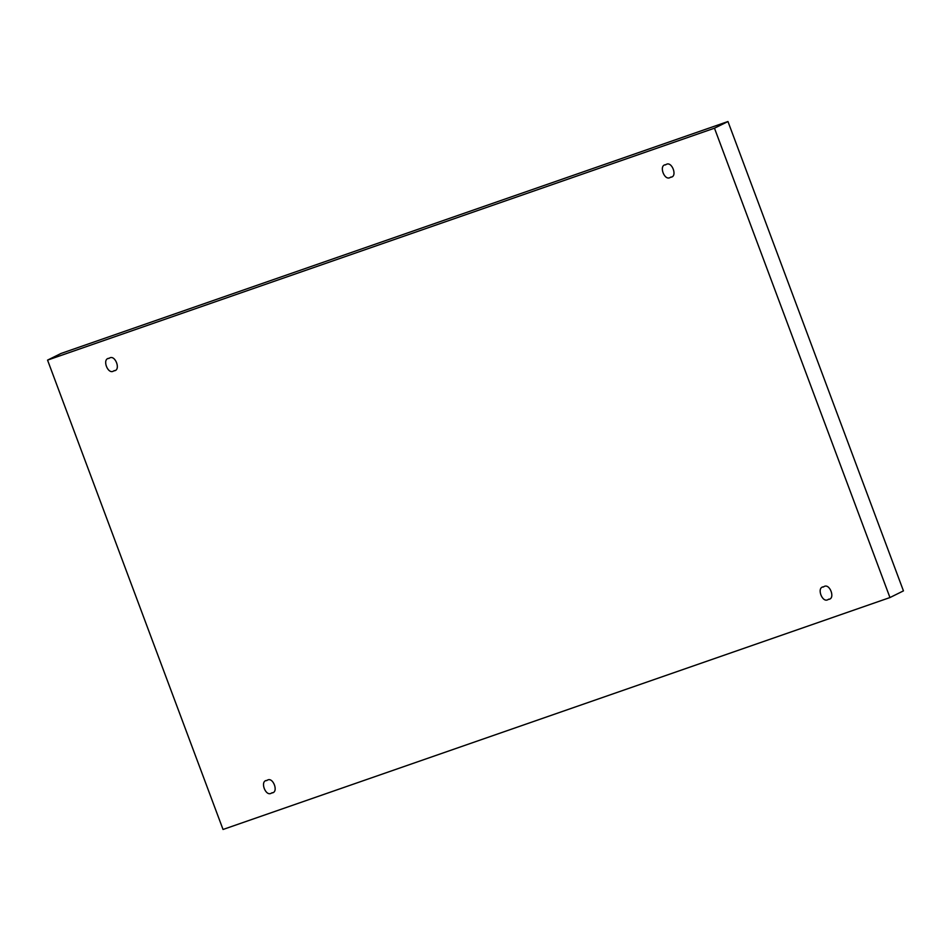 <?xml version="1.0" encoding="UTF-8"?>
<svg xmlns="http://www.w3.org/2000/svg" width="951" height="951" viewBox="0 0 951 951"><rect width="100%" height="100%" fill="white"/><g stroke="black" fill="none" stroke-linecap="round" stroke-linejoin="round"><path stroke-width="1.43" d="M271.677 792.956C265.733 797.544 259.373 780.545 266.993 780.414C259.373 780.545 265.733 797.544 271.677 792.956C279.297 792.825 272.937 775.826 266.993 780.414C272.937 775.826 279.297 792.825 271.677 792.956L272.307 792.694M828.345 599.38C822.389 603.968 816.029 586.957 823.649 586.826C816.029 586.957 822.389 603.968 828.345 599.38C835.965 599.249 829.605 582.238 823.649 586.826C829.605 582.238 835.965 599.249 828.345 599.38L828.963 599.118M670.514 177.255C664.559 181.843 658.211 164.832 665.819 164.701C658.211 164.832 664.559 181.843 670.514 177.255C678.134 177.124 671.775 160.113 665.819 164.701C671.775 160.113 678.134 177.124 670.514 177.255L671.133 176.993M113.858 370.831C107.903 375.419 101.543 358.42 109.163 358.289C101.543 358.42 107.903 375.419 113.858 370.831C121.466 370.7 115.119 353.701 109.163 358.289C115.119 353.701 121.466 370.7 113.858 370.831L114.477 370.569M727.967 121.526L61.042 353.451L47.55 360.12L714.474 128.195L727.967 121.526L714.474 128.195L889.958 597.549L223.033 829.474L47.55 360.12L61.042 353.451L727.967 121.526L903.45 590.88L889.958 597.549L903.45 590.88L727.967 121.526M714.474 128.195L47.55 360.12L223.033 829.474L889.958 597.549L714.474 128.195M109.163 358.289L108.545 358.551M665.819 164.701L665.201 164.963M823.649 586.826L823.031 587.088M266.993 780.414L266.363 780.676"/></g></svg>
